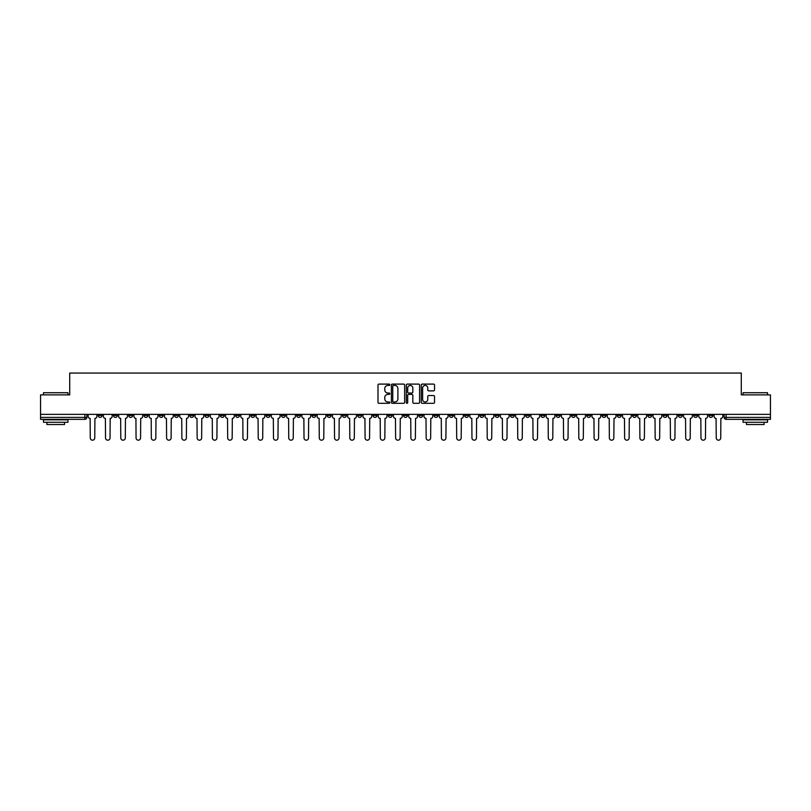 <?xml version="1.0" encoding="UTF-8"?>
<svg xmlns="http://www.w3.org/2000/svg" width="811" height="811" viewBox="0 0 811 811"><rect width="100%" height="100%" fill="white"/><g stroke="black" fill="none" stroke-linecap="round" stroke-linejoin="round"><path stroke-width="1.22" d="M389.838 384.769A0.669 0.669 0 0 0 389.168 384.1L378.96 384.1A0.963 0.963 0 0 0 377.997 385.063L377.997 402.357A0.963 0.963 0 0 0 378.96 403.31L389.168 403.31A0.669 0.669 0 0 0 389.838 402.641A0.669 0.669 0 0 0 389.168 401.972L387.851 401.972A3.072 3.072 0 0 1 384.779 398.89L384.779 397.451A3.072 3.072 0 0 1 387.851 394.379L389.168 394.379A0.669 0.669 0 0 0 389.838 393.71A0.669 0.669 0 0 0 389.168 393.031L387.851 393.031A3.072 3.072 0 0 1 384.779 389.959L384.779 388.52A3.072 3.072 0 0 1 387.851 385.448L389.168 385.448A0.669 0.669 0 0 0 389.838 384.769M602.015 414.36L602.015 415.435L605.939 415.435A1.957 1.957 0 0 1 603.972 417.391A1.957 1.957 0 0 1 602.015 415.435L602.015 414.36M510.413 414.36L510.413 415.435L514.326 415.435A1.957 1.957 0 0 1 512.37 417.391A1.957 1.957 0 0 1 510.413 415.435L510.413 414.36M495.146 414.36L495.146 415.435L499.059 415.435A1.957 1.957 0 0 1 497.102 417.391A1.957 1.957 0 0 1 495.146 415.435L495.146 414.36M403.543 414.36L403.543 415.435L407.457 415.435A1.957 1.957 0 0 1 405.5 417.391A1.957 1.957 0 0 1 403.543 415.435L403.543 414.36M388.276 414.36L388.276 415.435L392.189 415.435A1.957 1.957 0 0 1 390.233 417.391A1.957 1.957 0 0 1 388.276 415.435L388.276 414.36M373.009 414.36L373.009 415.435L376.922 415.435A1.957 1.957 0 0 1 374.966 417.391A1.957 1.957 0 0 1 373.009 415.435L373.009 414.36M342.475 414.36L342.475 415.435L346.388 415.435A1.957 1.957 0 0 1 344.432 417.391A1.957 1.957 0 0 1 342.475 415.435L342.475 414.36M311.941 415.435L311.941 414.36L311.941 415.435A1.957 1.957 0 0 0 313.898 417.391A1.957 1.957 0 0 1 311.941 415.435L315.854 415.435A1.957 1.957 0 0 1 313.898 417.391A1.957 1.957 0 0 0 315.854 415.435L315.854 414.36L315.854 415.435M296.674 415.435L296.674 414.36L296.674 415.435A1.957 1.957 0 0 0 298.63 417.391A1.957 1.957 0 0 1 296.674 415.435L300.587 415.435A1.957 1.957 0 0 1 298.63 417.391M281.407 415.435L281.407 414.36L281.407 415.435A1.957 1.957 0 0 0 283.363 417.391A1.957 1.957 0 0 1 281.407 415.435L285.32 415.435A1.957 1.957 0 0 1 283.363 417.391A1.957 1.957 0 0 0 285.32 415.435L285.32 414.36L285.32 415.435M266.14 414.36L266.14 415.435L270.053 415.435A1.957 1.957 0 0 1 268.096 417.391A1.957 1.957 0 0 1 266.14 415.435L266.14 414.36M250.873 414.36L250.873 415.435L254.786 415.435A1.957 1.957 0 0 1 252.829 417.391A1.957 1.957 0 0 1 250.873 415.435L250.873 414.36M235.606 414.36L235.606 415.435L239.519 415.435A1.957 1.957 0 0 1 237.562 417.391A1.957 1.957 0 0 1 235.606 415.435L235.606 414.36M220.339 415.435L220.339 414.36L220.339 415.435A1.957 1.957 0 0 0 222.295 417.391A1.957 1.957 0 0 1 220.339 415.435L224.252 415.435A1.957 1.957 0 0 1 222.295 417.391M189.794 415.435L189.794 414.36L189.794 415.435A1.957 1.957 0 0 0 191.761 417.391A1.957 1.957 0 0 1 189.794 415.435L193.717 415.435A1.957 1.957 0 0 1 191.761 417.391A1.957 1.957 0 0 0 193.717 415.435L193.717 414.36L193.717 415.435M174.527 415.435L174.527 414.36L174.527 415.435A1.957 1.957 0 0 0 176.484 417.391A1.957 1.957 0 0 1 174.527 415.435L178.45 415.435A1.957 1.957 0 0 1 176.484 417.391A1.957 1.957 0 0 0 178.45 415.435L178.45 414.36L178.45 415.435M159.26 415.435L159.26 414.36L159.26 415.435A1.957 1.957 0 0 0 161.217 417.391A1.957 1.957 0 0 1 159.26 415.435L163.183 415.435A1.957 1.957 0 0 1 161.217 417.391A1.957 1.957 0 0 0 163.183 415.435L163.183 414.36L163.183 415.435M143.993 415.435L143.993 414.36L143.993 415.435A1.957 1.957 0 0 0 145.95 417.391A1.957 1.957 0 0 1 143.993 415.435L147.916 415.435A1.957 1.957 0 0 1 145.95 417.391M128.726 415.435L128.726 414.36L128.726 415.435A1.957 1.957 0 0 0 130.683 417.391A1.957 1.957 0 0 1 128.726 415.435L132.639 415.435A1.957 1.957 0 0 1 130.683 417.391A1.957 1.957 0 0 0 132.639 415.435L132.639 414.36L132.639 415.435M113.459 415.435L113.459 414.36L113.459 415.435A1.957 1.957 0 0 0 115.415 417.391A1.957 1.957 0 0 1 113.459 415.435L117.372 415.435A1.957 1.957 0 0 1 115.415 417.391A1.957 1.957 0 0 0 117.372 415.435L117.372 414.36L117.372 415.435M433.571 390.872A0.963 0.963 0 0 0 434.534 389.909L434.534 385.063A0.963 0.963 0 0 0 433.571 384.1L422.237 384.1A0.963 0.963 0 0 0 421.274 385.063L421.274 402.357A0.963 0.963 0 0 0 422.237 403.31L433.571 403.31A0.963 0.963 0 0 0 434.534 402.357L434.534 396.488A0.963 0.963 0 0 0 433.571 395.535L428.725 395.535A0.963 0.963 0 0 0 427.762 396.488L427.762 399.397A2.565 2.565 0 0 1 425.197 401.972A2.565 2.565 0 0 1 422.622 399.397L422.622 388.013A2.565 2.565 0 0 1 425.197 385.448A2.565 2.565 0 0 1 427.762 388.013L427.762 389.909A0.963 0.963 0 0 0 428.725 390.872L433.571 390.872M40.55 414.36L40.55 394.886L69.716 394.886L69.716 373.06L741.284 373.06L741.284 394.886L770.45 394.886L770.45 414.36L40.55 414.36L40.55 417.391L86.838 417.391L86.838 414.36L86.838 417.391A1.957 1.957 0 0 1 84.881 419.348L40.55 419.348L40.55 417.391M404.659 385.063A0.963 0.963 0 0 0 403.696 384.1L392.362 384.1A0.963 0.963 0 0 0 391.399 385.063L391.399 402.357A0.963 0.963 0 0 0 392.362 403.31L403.696 403.31A0.963 0.963 0 0 0 404.659 402.357L404.659 385.063M407.304 384.1L418.638 384.1A0.963 0.963 0 0 1 419.601 385.063L419.601 402.357A0.963 0.963 0 0 1 418.638 403.31L413.782 403.31A0.963 0.963 0 0 1 412.829 402.357L412.829 395.342A0.963 0.963 0 0 0 411.866 394.379L408.643 394.379A0.963 0.963 0 0 0 407.69 395.342L407.69 402.641A0.669 0.669 0 0 1 407.01 403.31A0.669 0.669 0 0 1 406.341 402.641L406.341 385.063A0.963 0.963 0 0 1 407.304 384.1M724.162 414.36L724.162 417.391L770.45 417.391L770.45 419.348L726.119 419.348A1.957 1.957 0 0 1 724.162 417.391A1.957 1.957 0 0 0 726.119 419.348L726.119 414.36M770.45 414.36L770.45 417.391M712.808 414.36L712.808 415.435A1.957 1.957 0 0 1 710.852 417.391A1.957 1.957 0 0 1 708.895 415.435L712.808 415.435M708.895 414.36L708.895 415.435M697.541 414.36L697.541 415.435A1.957 1.957 0 0 1 695.585 417.391A1.957 1.957 0 0 1 693.628 415.435L697.541 415.435M693.628 414.36L693.628 415.435M682.274 415.435L682.274 414.36L682.274 415.435A1.957 1.957 0 0 1 680.317 417.391A1.957 1.957 0 0 1 678.361 415.435L682.274 415.435A1.957 1.957 0 0 1 680.317 417.391M678.361 414.36L678.361 415.435M667.007 414.36L667.007 415.435A1.957 1.957 0 0 1 665.05 417.391A1.957 1.957 0 0 1 663.084 415.435A1.957 1.957 0 0 0 665.05 417.391M663.084 414.36L663.084 415.435L667.007 415.435M651.74 414.36L651.74 415.435A1.957 1.957 0 0 1 649.783 417.391A1.957 1.957 0 0 1 647.817 415.435L651.74 415.435A1.957 1.957 0 0 1 649.783 417.391M647.817 414.36L647.817 415.435M636.473 414.36L636.473 415.435A1.957 1.957 0 0 1 634.516 417.391A1.957 1.957 0 0 1 632.55 415.435A1.957 1.957 0 0 0 634.516 417.391M632.55 414.36L632.55 415.435L636.473 415.435M621.206 414.36L621.206 415.435A1.957 1.957 0 0 1 619.239 417.391A1.957 1.957 0 0 1 617.283 415.435L621.206 415.435M617.283 414.36L617.283 415.435M605.939 414.36L605.939 415.435A1.957 1.957 0 0 1 603.972 417.391M590.661 414.36L590.661 415.435A1.957 1.957 0 0 1 588.705 417.391A1.957 1.957 0 0 1 586.748 415.435L590.661 415.435M586.748 414.36L586.748 415.435M575.394 414.36L575.394 415.435A1.957 1.957 0 0 1 573.438 417.391A1.957 1.957 0 0 1 571.481 415.435L575.394 415.435M571.481 414.36L571.481 415.435M560.127 414.36L560.127 415.435A1.957 1.957 0 0 1 558.171 417.391A1.957 1.957 0 0 1 556.214 415.435A1.957 1.957 0 0 0 558.171 417.391M556.214 414.36L556.214 415.435L560.127 415.435M544.86 414.36L544.86 415.435A1.957 1.957 0 0 1 542.904 417.391A1.957 1.957 0 0 1 540.947 415.435L544.86 415.435M540.947 414.36L540.947 415.435M529.593 414.36L529.593 415.435A1.957 1.957 0 0 1 527.637 417.391A1.957 1.957 0 0 1 525.68 415.435L529.593 415.435M525.68 414.36L525.68 415.435M514.326 414.36L514.326 415.435M499.059 414.36L499.059 415.435L499.059 414.36M483.792 414.36L483.792 415.435A1.957 1.957 0 0 1 481.835 417.391A1.957 1.957 0 0 1 479.879 415.435L483.792 415.435M479.879 414.36L479.879 415.435M468.525 414.36L468.525 415.435A1.957 1.957 0 0 1 466.568 417.391A1.957 1.957 0 0 1 464.612 415.435L468.525 415.435M464.612 414.36L464.612 415.435M453.258 414.36L453.258 415.435A1.957 1.957 0 0 1 451.301 417.391A1.957 1.957 0 0 1 449.345 415.435L453.258 415.435M449.345 414.36L449.345 415.435M437.991 414.36L437.991 415.435A1.957 1.957 0 0 1 436.034 417.391A1.957 1.957 0 0 1 434.078 415.435L437.991 415.435M434.078 414.36L434.078 415.435M422.724 414.36L422.724 415.435A1.957 1.957 0 0 1 420.767 417.391A1.957 1.957 0 0 1 418.811 415.435L422.724 415.435M418.811 414.36L418.811 415.435M407.457 414.36L407.457 415.435A1.957 1.957 0 0 1 405.5 417.391M392.189 414.36L392.189 415.435M376.922 415.435L376.922 414.36L376.922 415.435A1.957 1.957 0 0 1 374.966 417.391M361.655 414.36L361.655 415.435A1.957 1.957 0 0 1 359.699 417.391A1.957 1.957 0 0 1 357.742 415.435A1.957 1.957 0 0 0 359.699 417.391A1.957 1.957 0 0 0 361.655 415.435L357.742 415.435L357.742 414.36M346.388 415.435L346.388 414.36L346.388 415.435A1.957 1.957 0 0 1 344.432 417.391M331.121 414.36L331.121 415.435A1.957 1.957 0 0 1 329.165 417.391A1.957 1.957 0 0 1 327.208 415.435A1.957 1.957 0 0 0 329.165 417.391M327.208 414.36L327.208 415.435L331.121 415.435M300.587 414.36L300.587 415.435L300.587 414.36M270.053 415.435L270.053 414.36L270.053 415.435A1.957 1.957 0 0 1 268.096 417.391M254.786 415.435L254.786 414.36L254.786 415.435A1.957 1.957 0 0 1 252.829 417.391M239.519 415.435L239.519 414.36L239.519 415.435A1.957 1.957 0 0 1 237.562 417.391M224.252 414.36L224.252 415.435L224.252 414.36M208.985 415.435L208.985 414.36L208.985 415.435A1.957 1.957 0 0 1 207.028 417.391A1.957 1.957 0 0 1 205.061 415.435L208.985 415.435A1.957 1.957 0 0 1 207.028 417.391M205.061 414.36L205.061 415.435M147.916 414.36L147.916 415.435L147.916 414.36M102.105 414.36L102.105 415.435A1.957 1.957 0 0 1 100.148 417.391A1.957 1.957 0 0 1 98.192 415.435A1.957 1.957 0 0 0 100.148 417.391A1.957 1.957 0 0 0 102.105 415.435L102.105 414.36M98.192 414.36L98.192 415.435L102.105 415.435M84.881 414.36L84.881 419.348A1.957 1.957 0 0 0 86.838 417.391M393.416 385.448A0.669 0.669 0 0 0 392.747 386.117L392.747 401.293A0.669 0.669 0 0 0 393.416 401.972L394.815 401.972A3.072 3.072 0 0 0 397.887 398.89L397.887 388.52A3.072 3.072 0 0 0 394.815 385.448L393.416 385.448M412.829 388.063A2.565 2.565 0 0 0 410.254 385.489A2.565 2.565 0 0 0 407.69 388.063L407.69 392.078A0.963 0.963 0 0 0 408.643 393.031L411.866 393.031A0.963 0.963 0 0 0 412.829 392.078L412.829 388.063M88.166 414.36L88.166 416.408A1.957 1.957 139.8 0 0 90.122 418.375L90.264 437.94A2.251 2.251 139.8 0 0 92.515 440.191A2.251 2.251 139.8 0 0 94.765 437.94L94.917 418.375A1.957 1.957 139.8 0 0 96.874 416.408L96.874 414.36M103.433 414.36L103.433 416.408A1.957 1.957 139.8 0 0 105.389 418.375L105.531 437.94A2.251 2.251 139.8 0 0 107.782 440.191A2.251 2.251 139.8 0 0 110.032 437.94L110.184 418.375A1.957 1.957 139.8 0 0 112.141 416.408L112.141 414.36M118.7 414.36L118.7 416.408A1.957 1.957 139.8 0 0 120.657 418.375L120.798 437.94A2.251 2.251 139.8 0 0 123.049 440.191A2.251 2.251 139.8 0 0 125.299 437.94L125.452 418.375A1.957 1.957 139.8 0 0 127.408 416.408L127.408 414.36M43.49 392.727L67.952 392.727L43.49 392.727L43.49 394.886M67.952 422.288L43.49 422.288L43.49 419.834L67.952 419.834L67.952 422.288M64.525 422.288L64.525 424.538L46.916 424.538L46.916 422.288M743.048 392.727L767.51 392.727L743.048 392.727L743.048 394.886M767.51 422.288L743.048 422.288L743.048 419.834L767.51 419.834L767.51 422.288M764.084 422.288L764.084 424.538L746.475 424.538L746.475 422.288M133.967 414.36L133.967 416.408A1.957 1.957 139.8 0 0 135.924 418.375L136.066 437.94A2.251 2.251 139.8 0 0 138.316 440.191A2.251 2.251 139.8 0 0 140.567 437.94L140.719 418.375A1.957 1.957 139.8 0 0 142.675 416.408L142.675 414.36M149.234 414.36L149.234 416.408A1.957 1.957 139.8 0 0 151.191 418.375L151.333 437.94A2.251 2.251 139.8 0 0 153.583 440.191A2.251 2.251 139.8 0 0 155.834 437.94L155.986 418.375A1.957 1.957 139.8 0 0 157.942 416.408L157.942 414.36M164.501 414.36L164.501 416.408A1.957 1.957 139.8 0 0 166.458 418.375L166.6 437.94A2.251 2.251 139.8 0 0 168.85 440.191A2.251 2.251 139.8 0 0 171.111 437.94L171.253 418.375A1.957 1.957 139.8 0 0 173.209 416.408L173.209 414.36M179.768 414.36L179.768 416.408A1.957 1.957 139.8 0 0 181.725 418.375L181.867 437.94A2.251 2.251 139.8 0 0 184.127 440.191A2.251 2.251 139.8 0 0 186.378 437.94L186.52 418.375A1.957 1.957 139.8 0 0 188.476 416.408L188.476 414.36M195.035 414.36L195.035 416.408A1.957 1.957 139.8 0 0 196.992 418.375L197.144 437.94A2.251 2.251 139.8 0 0 199.394 440.191A2.251 2.251 139.8 0 0 201.645 437.94L201.787 418.375A1.957 1.957 139.8 0 0 203.743 416.408L203.743 414.36M210.302 414.36L210.302 416.408A1.957 1.957 139.8 0 0 212.259 418.375L212.411 437.94A2.251 2.251 139.8 0 0 214.662 440.191A2.251 2.251 139.8 0 0 216.912 437.94L217.054 418.375A1.957 1.957 139.8 0 0 219.011 416.408L219.011 414.36M225.57 414.36L225.57 416.408A1.957 1.957 139.8 0 0 227.526 418.375L227.678 437.94A2.251 2.251 139.8 0 0 229.929 440.191A2.251 2.251 139.8 0 0 232.179 437.94L232.321 418.375A1.957 1.957 139.8 0 0 234.278 416.408L234.278 414.36M240.837 414.36L240.837 416.408A1.957 1.957 139.8 0 0 242.793 418.375L242.945 437.94A2.251 2.251 139.8 0 0 245.196 440.191A2.251 2.251 139.8 0 0 247.446 437.94L247.588 418.375A1.957 1.957 139.8 0 0 249.545 416.408L249.545 414.36M256.104 414.36L256.104 416.408A1.957 1.957 139.8 0 0 258.06 418.375L258.212 437.94A2.251 2.251 139.8 0 0 260.463 440.191A2.251 2.251 139.8 0 0 262.713 437.94L262.855 418.375A1.957 1.957 139.8 0 0 264.812 416.408L264.812 414.36M271.371 414.36L271.371 416.408A1.957 1.957 139.8 0 0 273.327 418.375L273.479 437.94A2.251 2.251 139.8 0 0 275.73 440.191A2.251 2.251 139.8 0 0 277.98 437.94L278.122 418.375A1.957 1.957 139.8 0 0 280.079 416.408L280.079 414.36M286.638 414.36L286.638 416.408A1.957 1.957 139.8 0 0 288.594 418.375L288.746 437.94A2.251 2.251 139.8 0 0 290.997 440.191A2.251 2.251 139.8 0 0 293.247 437.94L293.389 418.375A1.957 1.957 139.8 0 0 295.346 416.408L295.346 414.36M301.905 414.36L301.905 416.408A1.957 1.957 139.8 0 0 303.861 418.375L304.013 437.94A2.251 2.251 139.8 0 0 306.264 440.191A2.251 2.251 139.8 0 0 308.515 437.94L308.656 418.375A1.957 1.957 139.8 0 0 310.613 416.408L310.613 414.36M317.172 414.36L317.172 416.408A1.957 1.957 139.8 0 0 319.128 418.375L319.281 437.94A2.251 2.251 139.8 0 0 321.531 440.191A2.251 2.251 139.8 0 0 323.782 437.94L323.924 418.375A1.957 1.957 139.8 0 0 325.88 416.408L325.88 414.36M332.439 414.36L332.439 416.408A1.957 1.957 139.8 0 0 334.396 418.375L334.548 437.94A2.251 2.251 139.8 0 0 336.798 440.191A2.251 2.251 139.8 0 0 339.049 437.94L339.191 418.375A1.957 1.957 139.8 0 0 341.147 416.408L341.147 414.36M347.706 414.36L347.706 416.408A1.957 1.957 139.8 0 0 349.663 418.375L349.815 437.94A2.251 2.251 139.8 0 0 352.065 440.191A2.251 2.251 139.8 0 0 354.316 437.94L354.458 418.375A1.957 1.957 139.8 0 0 356.414 416.408L356.414 414.36M362.973 414.36L362.973 416.408A1.957 1.957 139.8 0 0 364.93 418.375L365.082 437.94A2.251 2.251 139.8 0 0 367.332 440.191A2.251 2.251 139.8 0 0 369.583 437.94L369.725 418.375A1.957 1.957 139.8 0 0 371.691 416.408L371.691 414.36M378.24 414.36L378.24 416.408A1.957 1.957 139.8 0 0 380.197 418.375L380.349 437.94A2.251 2.251 139.8 0 0 382.599 440.191A2.251 2.251 139.8 0 0 384.85 437.94L384.992 418.375A1.957 1.957 139.8 0 0 386.959 416.408L386.959 414.36M393.507 414.36L393.507 416.408A1.957 1.957 139.8 0 0 395.464 418.375L395.616 437.94A2.251 2.251 139.8 0 0 397.866 440.191A2.251 2.251 139.8 0 0 400.117 437.94L400.269 418.375A1.957 1.957 139.8 0 0 402.226 416.408L402.226 414.36M408.774 414.36L408.774 416.408A1.957 1.957 139.8 0 0 410.731 418.375L410.883 437.94A2.251 2.251 139.8 0 0 413.134 440.191A2.251 2.251 139.8 0 0 415.384 437.94L415.536 418.375A1.957 1.957 139.8 0 0 417.493 416.408L417.493 414.36M424.041 414.36L424.041 416.408A1.957 1.957 139.8 0 0 426.008 418.375L426.15 437.94A2.251 2.251 139.8 0 0 428.401 440.191A2.251 2.251 139.8 0 0 430.651 437.94L430.803 418.375A1.957 1.957 139.8 0 0 432.76 416.408L432.76 414.36M439.309 414.36L439.309 416.408A1.957 1.957 139.8 0 0 441.275 418.375L441.417 437.94A2.251 2.251 139.8 0 0 443.668 440.191A2.251 2.251 139.8 0 0 445.918 437.94L446.07 418.375A1.957 1.957 139.8 0 0 448.027 416.408L448.027 414.36M454.586 414.36L454.586 416.408A1.957 1.957 139.8 0 0 456.542 418.375L456.684 437.94A2.251 2.251 139.8 0 0 458.935 440.191A2.251 2.251 139.8 0 0 461.185 437.94L461.337 418.375A1.957 1.957 139.8 0 0 463.294 416.408L463.294 414.36M469.853 414.36L469.853 416.408A1.957 1.957 139.8 0 0 471.809 418.375L471.951 437.94A2.251 2.251 139.8 0 0 474.202 440.191A2.251 2.251 139.8 0 0 476.452 437.94L476.604 418.375A1.957 1.957 139.8 0 0 478.561 416.408L478.561 414.36M485.12 414.36L485.12 416.408A1.957 1.957 139.8 0 0 487.076 418.375L487.218 437.94A2.251 2.251 139.8 0 0 489.469 440.191A2.251 2.251 139.8 0 0 491.719 437.94L491.871 418.375A1.957 1.957 139.8 0 0 493.828 416.408L493.828 414.36M500.387 414.36L500.387 416.408A1.957 1.957 139.8 0 0 502.344 418.375L502.485 437.94A2.251 2.251 139.8 0 0 504.736 440.191A2.251 2.251 139.8 0 0 506.987 437.94L507.139 418.375A1.957 1.957 139.8 0 0 509.095 416.408L509.095 414.36M515.654 414.36L515.654 416.408A1.957 1.957 139.8 0 0 517.611 418.375L517.753 437.94A2.251 2.251 139.8 0 0 520.003 440.191A2.251 2.251 139.8 0 0 522.254 437.94L522.406 418.375A1.957 1.957 139.8 0 0 524.362 416.408L524.362 414.36M530.921 414.36L530.921 416.408A1.957 1.957 139.8 0 0 532.878 418.375L533.02 437.94A2.251 2.251 139.8 0 0 535.27 440.191A2.251 2.251 139.8 0 0 537.521 437.94L537.673 418.375A1.957 1.957 139.8 0 0 539.629 416.408L539.629 414.36M546.188 414.36L546.188 416.408A1.957 1.957 139.8 0 0 548.145 418.375L548.287 437.94A2.251 2.251 139.8 0 0 550.537 440.191A2.251 2.251 139.8 0 0 552.788 437.94L552.94 418.375A1.957 1.957 139.8 0 0 554.896 416.408L554.896 414.36M561.455 414.36L561.455 416.408A1.957 1.957 139.8 0 0 563.412 418.375L563.554 437.94A2.251 2.251 139.8 0 0 565.804 440.191A2.251 2.251 139.8 0 0 568.055 437.94L568.207 418.375A1.957 1.957 139.8 0 0 570.163 416.408L570.163 414.36M576.722 414.36L576.722 416.408A1.957 1.957 139.8 0 0 578.679 418.375L578.821 437.94A2.251 2.251 139.8 0 0 581.071 440.191A2.251 2.251 139.8 0 0 583.322 437.94L583.474 418.375A1.957 1.957 139.8 0 0 585.43 416.408L585.43 414.36M591.989 414.36L591.989 416.408A1.957 1.957 139.8 0 0 593.946 418.375L594.088 437.94A2.251 2.251 139.8 0 0 596.338 440.191A2.251 2.251 139.8 0 0 598.589 437.94L598.741 418.375A1.957 1.957 139.8 0 0 600.698 416.408L600.698 414.36M607.257 414.36L607.257 416.408A1.957 1.957 139.8 0 0 609.213 418.375L609.355 437.94A2.251 2.251 139.8 0 0 611.606 440.191A2.251 2.251 139.8 0 0 613.856 437.94L614.008 418.375A1.957 1.957 139.8 0 0 615.965 416.408L615.965 414.36M622.524 414.36L622.524 416.408A1.957 1.957 139.8 0 0 624.48 418.375L624.622 437.94A2.251 2.251 139.8 0 0 626.873 440.191A2.251 2.251 139.8 0 0 629.133 437.94L629.275 418.375A1.957 1.957 139.8 0 0 631.232 416.408L631.232 414.36M637.791 414.36L637.791 416.408A1.957 1.957 139.8 0 0 639.747 418.375L639.889 437.94A2.251 2.251 139.8 0 0 642.15 440.191A2.251 2.251 139.8 0 0 644.4 437.94L644.542 418.375A1.957 1.957 139.8 0 0 646.499 416.408L646.499 414.36M653.058 414.36L653.058 416.408A1.957 1.957 139.8 0 0 655.014 418.375L655.166 437.94A2.251 2.251 139.8 0 0 657.417 440.191A2.251 2.251 139.8 0 0 659.667 437.94L659.809 418.375A1.957 1.957 139.8 0 0 661.766 416.408L661.766 414.36M668.325 414.36L668.325 416.408A1.957 1.957 139.8 0 0 670.281 418.375L670.433 437.94A2.251 2.251 139.8 0 0 672.684 440.191A2.251 2.251 139.8 0 0 674.934 437.94L675.076 418.375A1.957 1.957 139.8 0 0 677.033 416.408L677.033 414.36M683.592 414.36L683.592 416.408A1.957 1.957 139.8 0 0 685.548 418.375L685.7 437.94A2.251 2.251 139.8 0 0 687.951 440.191A2.251 2.251 139.8 0 0 690.202 437.94L690.343 418.375A1.957 1.957 139.8 0 0 692.3 416.408L692.3 414.36M698.859 414.36L698.859 416.408A1.957 1.957 139.8 0 0 700.816 418.375L700.968 437.94A2.251 2.251 139.8 0 0 703.218 440.191A2.251 2.251 139.8 0 0 705.469 437.94L705.611 418.375A1.957 1.957 139.8 0 0 707.567 416.408L707.567 414.36M714.126 414.36L714.126 416.408A1.957 1.957 139.8 0 0 716.083 418.375L716.235 437.94A2.251 2.251 139.8 0 0 718.485 440.191A2.251 2.251 139.8 0 0 720.736 437.94L720.878 418.375A1.957 1.957 139.8 0 0 722.834 416.408L722.834 414.36M67.952 394.886L67.952 392.727M767.51 394.886L767.51 392.727"/></g></svg>
